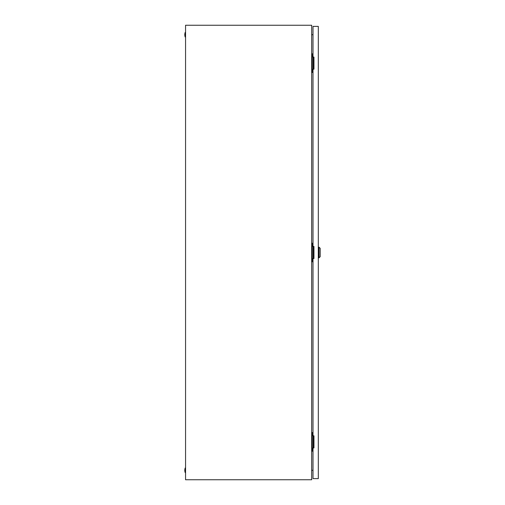 <?xml version="1.0" encoding="UTF-8"?>
<svg xmlns="http://www.w3.org/2000/svg" width="505" height="505" viewBox="0 0 505 505"><rect width="100%" height="100%" fill="white"/><g stroke="black" fill="none" stroke-linecap="round" stroke-linejoin="round"><path stroke-width="0.76" d="M311.68 25.25L185.556 25.25L185.556 479.75L311.68 479.75L311.68 25.25M311.68 34.826L313.005 34.592M313.005 470.408L311.68 470.174M185.177 472.554A7.007 7.007 0 0 1 185.177 468.009L185.177 472.554L185.556 472.554M185.177 468.009L185.556 468.009M185.177 36.991A7.007 7.007 0 0 1 185.177 32.446L185.177 36.991L185.556 36.991M185.177 32.446L185.556 32.446M313.258 69.185L313.258 57.065M313.005 53.846L311.68 53.846M313.005 72.404L312.248 72.404L312.248 53.846M312.248 72.404L311.68 72.404M313.258 447.935L313.258 435.815M313.005 432.596L311.68 432.596M313.005 451.154L312.248 451.154L312.248 432.596M312.248 451.154L311.68 451.154M313.258 258.56L313.258 246.44M313.005 243.221L311.68 243.221M313.005 261.779L312.248 261.779L312.248 243.221M312.248 261.779L311.68 261.779M319.065 247.198L320.202 248.334L320.202 256.666L319.065 257.802L319.065 247.198L318.308 247.198M313.005 258.56L313.005 435.815L313.952 435.815L313.952 447.935L313.005 447.935L313.005 478.614L318.308 478.614L318.308 26.386L313.005 26.386L313.005 57.065L313.952 57.065L313.952 69.185L313.005 69.185L313.005 246.44L313.952 246.44L313.952 258.56L313.005 258.56M319.065 257.802L318.308 257.802"/></g></svg>
